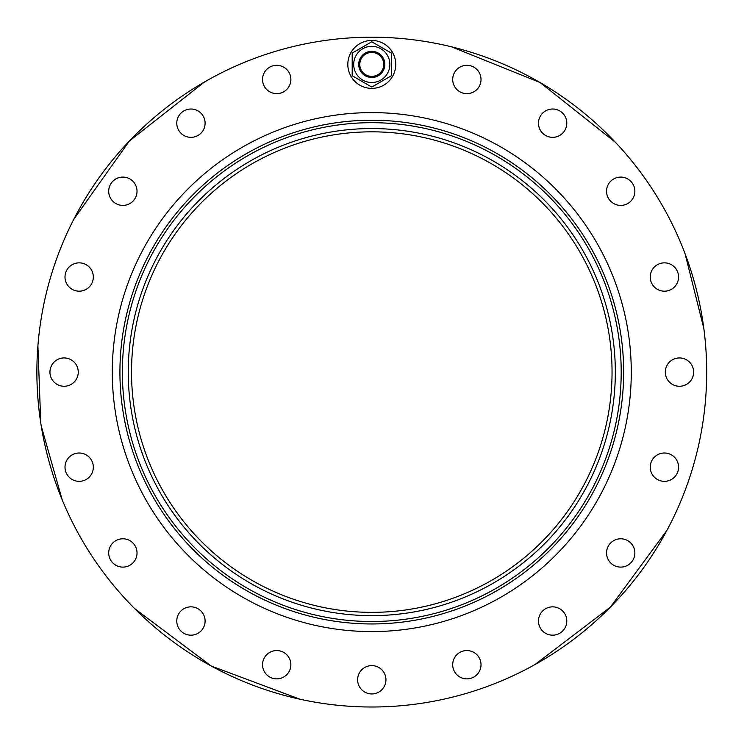 <?xml version="1.0" encoding="UTF-8"?>
<svg xmlns="http://www.w3.org/2000/svg" width="744" height="744" viewBox="0 0 744 744"><rect width="100%" height="100%" fill="white"/><g stroke="black" fill="none" stroke-linecap="round" stroke-linejoin="round"><path stroke-width="1.12" d="M371.786 612.359A240.266 240.266 0 0 0 579.864 251.965A240.266 240.266 0 0 0 163.708 251.965A240.266 240.266 0 0 0 371.786 612.359A240.266 240.266 0 0 0 579.864 251.965A240.266 240.266 0 0 0 163.708 251.965A240.266 240.266 0 0 0 371.786 612.359M371.786 621.51A249.407 249.407 0 0 0 587.779 247.389A249.407 249.407 0 0 0 155.794 247.389A249.407 249.407 0 0 0 371.786 621.51M289.323 671.144A14.155 14.155 0 0 1 264.836 672.427A14.155 14.155 0 0 1 275.968 650.582A14.155 14.155 0 0 1 289.323 671.144M200.945 631.024A14.155 14.155 0 0 1 177.258 624.681A14.155 14.155 0 0 1 194.603 607.337A14.155 14.155 0 0 1 200.945 631.024M129.298 565.561A14.155 14.155 0 0 1 108.726 552.206A14.155 14.155 0 0 1 130.581 541.074A14.155 14.155 0 0 1 129.298 565.561M81.375 481.163A14.155 14.155 0 0 1 65.946 462.098A14.155 14.155 0 0 1 90.164 458.267A14.155 14.155 0 0 1 81.375 481.163M61.892 386.08A14.155 14.155 0 0 1 53.103 363.184A14.155 14.155 0 0 1 77.32 367.024A14.155 14.155 0 0 1 61.892 386.08M72.735 289.63A14.155 14.155 0 0 1 71.452 265.143A14.155 14.155 0 0 1 93.307 276.275A14.155 14.155 0 0 1 72.735 289.63M112.856 201.261A14.155 14.155 0 0 1 119.207 177.574A14.155 14.155 0 0 1 136.543 194.909A14.155 14.155 0 0 1 112.856 201.261M178.318 129.605A14.155 14.155 0 0 1 191.673 109.043A14.155 14.155 0 0 1 202.814 130.888A14.155 14.155 0 0 1 178.318 129.605M262.725 81.691A14.155 14.155 0 0 1 281.781 66.253A14.155 14.155 0 0 1 285.622 90.48A14.155 14.155 0 0 1 262.725 81.691M454.249 73.052A14.155 14.155 0 0 1 478.736 71.768A14.155 14.155 0 0 1 467.604 93.614A14.155 14.155 0 0 1 454.249 73.052M542.627 113.162A14.155 14.155 0 0 1 566.314 119.514A14.155 14.155 0 0 1 548.97 136.859A14.155 14.155 0 0 1 542.627 113.162M614.274 178.634A14.155 14.155 0 0 1 634.846 191.989A14.155 14.155 0 0 1 612.991 203.121A14.155 14.155 0 0 1 614.274 178.634M662.188 263.032A14.155 14.155 0 0 1 677.626 282.097A14.155 14.155 0 0 1 653.399 285.928A14.155 14.155 0 0 1 662.188 263.032M681.681 358.115A14.155 14.155 0 0 1 690.469 381.012A14.155 14.155 0 0 1 666.252 377.171A14.155 14.155 0 0 1 681.681 358.115M670.837 454.556A14.155 14.155 0 0 1 672.12 479.052A14.155 14.155 0 0 1 650.265 467.92A14.155 14.155 0 0 1 670.837 454.556M630.717 542.934A14.155 14.155 0 0 1 624.365 566.621A14.155 14.155 0 0 1 607.03 549.286A14.155 14.155 0 0 1 630.717 542.934M565.254 614.591A14.155 14.155 0 0 1 551.899 635.153A14.155 14.155 0 0 1 540.758 613.307A14.155 14.155 0 0 1 565.254 614.591M385.773 681.997A14.155 14.155 0 0 1 362.877 690.785A14.155 14.155 0 0 1 366.708 666.559A14.155 14.155 0 0 1 385.773 681.997M480.847 662.504A14.155 14.155 0 0 1 461.792 677.933A14.155 14.155 0 0 1 457.951 653.716A14.155 14.155 0 0 1 480.847 662.504M424.173 702.885A334.912 334.912 0 0 0 632.056 161.336A334.912 334.912 0 0 0 59.12 252.077A334.912 334.912 0 0 0 424.173 702.885M412.381 628.392A259.489 259.489 0 0 0 573.447 208.794A259.489 259.489 0 0 0 129.53 279.102A259.489 259.489 0 0 0 412.381 628.392M411.19 620.859A251.863 251.863 0 0 0 567.523 213.593A251.863 251.863 0 0 0 136.654 281.837A251.863 251.863 0 0 0 411.19 620.859M662.188 481.163A14.155 14.155 0 0 1 650.944 462.805A14.155 14.155 0 0 1 668.075 453.496A14.155 14.155 0 0 1 678.258 470.124A14.155 14.155 0 0 1 662.188 481.163M681.681 386.08A14.155 14.155 0 0 1 665.303 372.102A14.155 14.155 0 0 1 678.723 357.957A14.155 14.155 0 0 1 693.548 370.614A14.155 14.155 0 0 1 681.681 386.08M565.254 129.605A14.155 14.155 0 0 1 544.32 134.636A14.155 14.155 0 0 1 540.758 115.469A14.155 14.155 0 0 1 559.721 110.921A14.155 14.155 0 0 1 565.254 129.605M480.847 81.691A14.155 14.155 0 0 1 462.489 92.944A14.155 14.155 0 0 1 453.189 75.814A14.155 14.155 0 0 1 469.808 65.63A14.155 14.155 0 0 1 480.847 81.691M129.298 178.634A14.155 14.155 0 0 1 134.32 199.569A14.155 14.155 0 0 1 115.153 203.121A14.155 14.155 0 0 1 110.605 184.168A14.155 14.155 0 0 1 129.298 178.634M92.628 281.399A14.155 14.155 0 0 1 75.497 290.699A14.155 14.155 0 0 1 65.314 274.071A14.155 14.155 0 0 1 81.375 263.032A14.155 14.155 0 0 1 92.628 281.39M61.892 358.115A14.155 14.155 0 0 1 78.269 372.093A14.155 14.155 0 0 1 64.849 386.238A14.155 14.155 0 0 1 50.025 373.581A14.155 14.155 0 0 1 61.892 358.115M72.735 454.556A14.155 14.155 0 0 1 92.628 462.796A14.155 14.155 0 0 1 84.239 480.392A14.155 14.155 0 0 1 66.225 472.933A14.155 14.155 0 0 1 72.735 454.556M262.725 662.504A14.155 14.155 0 0 1 281.083 651.251A14.155 14.155 0 0 1 290.383 668.382A14.155 14.155 0 0 1 273.764 678.565A14.155 14.155 0 0 1 262.725 662.504M454.249 671.144A14.155 14.155 0 0 1 462.489 651.251A14.155 14.155 0 0 1 480.085 659.649A14.155 14.155 0 0 1 472.626 677.654A14.155 14.155 0 0 1 454.249 671.144M371.786 88.378A23.957 23.957 0 0 1 351.038 52.433A23.957 23.957 0 0 1 392.534 52.433A23.957 23.957 0 0 1 371.786 88.378M371.786 82.5A18.079 18.079 0 0 0 387.447 55.382A18.079 18.079 0 0 0 356.125 55.382A18.079 18.079 0 0 0 371.786 82.5M391.391 75.739L371.786 87.057L352.182 75.739L352.182 53.094L371.786 41.776L391.391 53.094L391.391 75.739M379.431 75.014A13.067 13.067 0 0 0 377.143 52.499A13.067 13.067 0 0 0 358.785 65.732A13.067 13.067 0 0 0 379.431 75.014M378.789 74.13A11.978 11.978 0 0 1 359.863 65.63A11.978 11.978 0 0 1 376.697 53.494A11.978 11.978 0 0 1 378.789 74.13M371.786 615.632A243.53 243.53 0 0 0 582.692 250.328A243.53 243.53 0 0 0 160.881 250.328A243.53 243.53 0 0 0 371.786 615.632M41.264 426.098L62.198 499.847M134.72 608.666L211.138 665.964L299.981 699.221M534.862 664.615L610.35 607.169L666.996 530.267M703.843 328.504L685.057 253.676M615.446 142.327L540.088 82.538L451.496 46.816M204.498 81.961L129.382 140.997L73.684 219.452M37.907 345.811L40.753 422.88"/></g></svg>
